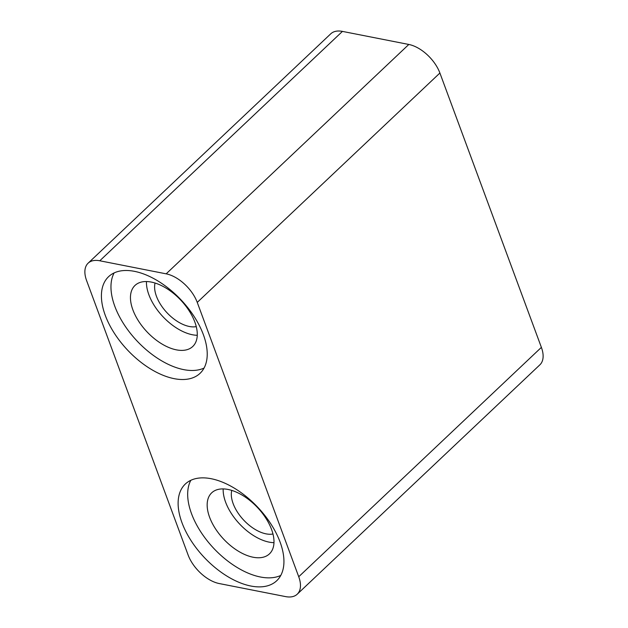 <?xml version="1.0" encoding="UTF-8"?>
<svg xmlns="http://www.w3.org/2000/svg" width="628" height="628" viewBox="0 0 628 628"><rect width="100%" height="100%" fill="white"/><g stroke="black" fill="none" stroke-linecap="round" stroke-linejoin="round"><path stroke-width="0.94" d="M88.124 263.171A30.018 16.548 46.6 0 1 99.789 260.777L342.441 31.4A30.018 16.548 46.6 0 0 330.775 33.794L88.124 263.171A30.018 16.548 46.6 0 0 86.617 280.63L188.102 554.979A30.018 16.548 46.6 0 0 219.18 583.538L285.559 596.6A30.018 16.548 46.6 0 0 297.225 594.206A30.018 16.548 46.6 0 0 298.732 576.747L541.383 347.37A30.018 16.548 46.6 0 1 539.876 364.829L297.225 594.206M342.441 31.4L408.82 44.462A30.018 16.548 46.6 0 1 439.898 73.021L541.383 347.37M99.789 260.777L166.161 273.839A30.018 16.548 46.6 0 1 197.247 302.398L298.732 576.747M231.771 490.405A31.769 17.513 -133.4 0 0 243.845 520.267A31.769 17.513 -133.4 0 0 272.976 533.996M155.061 283.032A31.769 17.513 -133.4 0 0 167.134 312.893A31.769 17.513 -133.4 0 0 196.266 326.623M105.276 315.35A66.537 36.675 46.6 0 1 108.613 276.65A66.537 36.675 46.6 0 1 158.107 281.085A66.537 36.675 46.6 0 1 203.362 334.653A66.537 36.675 46.6 0 1 200.026 373.354A66.537 36.675 46.6 0 1 150.532 368.919A66.537 36.675 46.6 0 1 105.276 315.35M181.987 522.724A66.537 36.675 -133.4 0 0 227.242 576.292A66.537 36.675 -133.4 0 0 276.736 580.727A66.537 36.675 -133.4 0 0 280.072 542.027A66.537 36.675 -133.4 0 0 234.817 488.458A66.537 36.675 -133.4 0 0 185.323 484.023A66.537 36.675 -133.4 0 0 181.987 522.724M151.34 282.082A42.021 23.158 -133.4 0 0 135.004 285.434A42.021 23.158 -133.4 0 0 147.038 331.882A42.021 23.158 -133.4 0 0 192.733 346.507A42.021 23.158 -133.4 0 0 194.845 322.07A42.021 23.158 -133.4 0 0 151.34 282.082M204.061 368.055A66.537 36.675 46.6 0 1 137.218 341.169A66.537 36.675 46.6 0 1 114.131 272.921M280.771 575.429A66.537 36.675 46.6 0 1 213.928 548.542A66.537 36.675 46.6 0 1 190.841 480.294M273.973 542.663A42.021 23.158 46.6 0 1 239.739 524.145A42.021 23.158 46.6 0 1 223.176 488.922M228.05 489.455A42.021 23.158 -133.4 0 0 211.714 492.807A42.021 23.158 -133.4 0 0 223.749 539.256A42.021 23.158 -133.4 0 0 269.443 553.88A42.021 23.158 -133.4 0 0 271.555 529.443A42.021 23.158 -133.4 0 0 228.05 489.455M197.271 335.289A42.021 23.158 46.6 0 1 163.029 316.771A42.021 23.158 46.6 0 1 146.465 281.54M197.247 302.398L439.898 73.021M166.161 273.839L408.82 44.462"/></g></svg>
